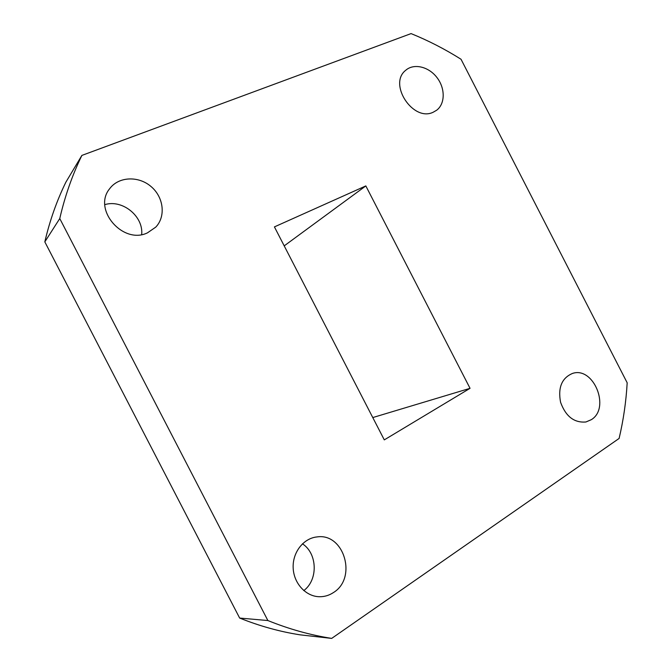 <?xml version="1.0" encoding="UTF-8"?>
<svg xmlns="http://www.w3.org/2000/svg" width="672" height="672" viewBox="0 0 672 672"><rect width="100%" height="100%" fill="white"/><g stroke="black" fill="none" stroke-linecap="round" stroke-linejoin="round"><path stroke-width="1.01" d="M333.438 592.561C357.496 577.987 344.039 532.753 317.083 536.92C303.626 538.171 292.522 552.182 293.16 567.722C293.622 583.262 305.844 596.618 319.544 596.728C324.542 596.778 329.171 595.384 333.438 592.561M147.462 232.848L155.753 227.128C166.051 216.392 163.674 197.005 150.923 186.43C138.34 175.652 118.499 176.551 109.628 188.748C92.4 209.496 123.043 244.894 147.462 232.848M433.247 112.199L436.682 110.208C445.301 103.698 445.334 88.225 436.892 77.456C428.602 66.578 413.818 63.067 405.678 70.316C387.92 84.017 413.196 122.237 433.247 112.199M591.301 419.689C610.714 408.089 593.628 366.173 572.51 373.43C561.8 377.975 557.819 387.593 560.574 402.276C565.715 416.422 574.165 422.982 585.925 421.982L591.301 419.689M411.079 33.6L81.883 155.408C72.316 175.039 64.949 196.09 59.766 218.551L267.876 620.542C289.052 629.101 310.33 635.048 331.691 638.4L619.105 438.446C623.414 420.202 626.111 401.654 627.178 382.796L461.034 59.262C445.082 49.199 428.434 40.639 411.079 33.6M274.42 226.892L365.828 185.917L470.047 388.324L384.292 439.883L274.42 226.892M303.786 590.596C318.335 579.827 317.428 553.409 302.442 543.808M141.674 234.536C143.606 216.434 122.581 199.147 104.857 204.624M81.883 155.408L65.848 182.221C56.767 200.819 49.753 220.702 44.822 241.878L239.652 618.055C259.661 626.077 279.796 631.672 300.073 634.838L331.691 638.4M239.652 618.055L267.876 620.542M59.766 218.551L44.822 241.878M284.206 245.868L365.828 185.917M372.775 417.564L470.047 388.324M109.276 189.235L109.628 188.748M318.906 596.711L319.544 596.728"/></g></svg>
